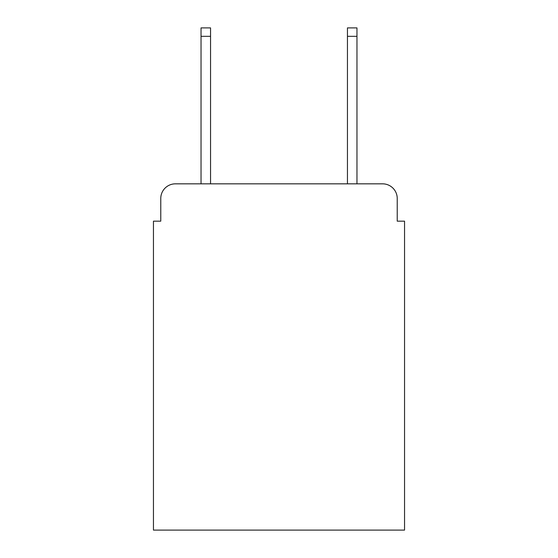<?xml version="1.0" encoding="UTF-8"?>
<svg xmlns="http://www.w3.org/2000/svg" width="558" height="558" viewBox="0 0 558 558"><rect width="100%" height="100%" fill="white"/><g stroke="black" fill="none" stroke-linecap="round" stroke-linejoin="round"><path stroke-width="0.84" d="M160.774 198.474L160.774 221.163L160.774 198.474A14.641 14.641 0 0 1 175.414 183.833L201.033 183.833L201.033 27.9L210.554 27.9L210.554 183.833L347.446 183.833L347.446 27.9L356.967 27.9L356.967 183.833L382.586 183.833L175.414 183.833M397.226 221.163L397.226 198.474L397.226 221.163L404.55 221.163L404.55 530.1L153.45 530.1L153.45 221.163L160.774 221.163M397.226 198.474A14.641 14.641 0 0 0 382.586 183.833M201.033 36.319L210.554 36.319M356.967 36.319L347.446 36.319"/></g></svg>
